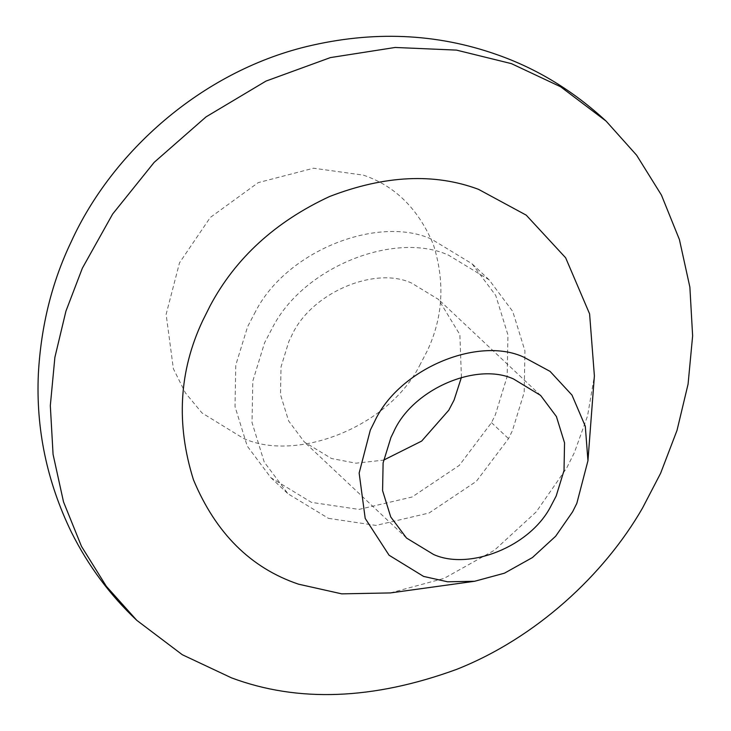 <?xml version="1.0" encoding="UTF-8"?>
<svg xmlns="http://www.w3.org/2000/svg" width="731" height="731" viewBox="0 0 731 731"><rect width="100%" height="100%" fill="white"/><g stroke="black" fill="none" stroke-linecap="round" stroke-linejoin="round"><path stroke-width="0.55" stroke-dasharray="3.65 2.74" d="M461.425 377.36L459.872 334.652L438.518 299.436L411.462 283.007C374.327 265.819 310.172 293.35 291.459 336.159L288.864 341.459L281.015 366.925L280.503 394.649L288.626 420.937L304.425 442.072L331.49 458.501L355.951 463.189L383.611 460.128M255.503 311.58L247.562 326.812L235.793 365.016L235.016 406.6L247.206 446.029L270.909 477.727L311.488 502.38L358.994 509.416L412.056 497.016L459.306 465.373L491.497 422.655L495.39 414.705L507.159 376.492L507.935 334.908L495.746 295.479L472.043 263.781L431.454 239.138C378.329 214.978 286.79 250.413 255.503 311.58M328.502 518.37L376.008 525.415L429.07 513.007L476.32 481.363L508.511 438.646L512.404 430.696L524.173 392.492L524.949 350.907L512.76 311.47L489.057 279.772L448.469 255.128C395.343 230.969 303.804 266.404 272.526 327.579L264.576 342.802L252.807 381.015L252.031 422.591L264.22 462.029L287.923 493.727L328.502 518.37M390.372 592.923L444.119 578.358L494.412 550.26L536.252 511.855L566.726 467.959L574.356 452.672L587.56 415.902L594.385 375.908M491.497 422.655L508.511 438.646M419.576 365.619L427.333 350.716C443.059 317.272 445.106 281.965 433.446 244.775C418.58 209.121 395.233 185.912 363.398 175.148L313.572 168.212L258.207 182.631L210.281 217.463L179.506 262.822L166.12 314.357L173.384 368.771L185.4 392.885L202.03 412.978L243.432 438.39C296.676 462.622 388.435 426.931 419.576 365.619M540.611 395.416L438.518 299.436M406.518 538.043L304.425 442.072M270.909 477.727L287.923 493.727M489.057 279.772L472.043 263.781"/><path stroke-width="1.1" d="M513.555 378.987C476.42 361.79 412.257 389.321 393.552 432.131L390.957 437.43L383.108 462.906L382.587 490.629L390.719 516.918L406.518 538.043L433.574 554.482C468.991 570.582 530.021 546.962 550.872 506.181L556.172 496.029L564.021 470.554L564.533 442.831L556.41 416.542L540.611 395.416L513.555 378.987M383.611 460.128L421.659 441.085L448.788 410.201L454.088 400.049L461.425 377.36M523.551 357.048C477.8 335.977 398.788 368.853 374.546 421.613L370.306 430.111L359.149 473.058L365.198 518.398L389.075 555.231L423.578 576.412L447.582 581.794L474.611 581.273L504.472 573.177L532.406 557.57L555.651 536.234L572.583 511.846L576.823 503.348L587.952 460.713L585.293 426.246L571.989 395.087L550.087 371.403L523.551 357.048M587.952 460.713L594.385 375.908L589.597 313.882L565.648 257.796L526.229 215.152L478.467 189.32C434.324 172.872 384.698 175.266 329.58 196.511C275.413 221.694 235.638 258.043 210.254 305.549L202.615 320.836C179.022 370.992 175.961 423.962 193.441 479.746C215.746 533.219 250.77 568.033 298.513 584.179L341.724 593.855L390.372 592.923L474.611 581.273M642.512 508.072L660.605 473.295L677.025 430.349L688.072 384.14L692.632 335.885L689.872 287.119L679.428 239.604L661.445 195.104L636.628 155.219L606.136 121.145L560.64 86.779L511.435 63.643L456.491 50.11L395.179 47.46L330.403 57.594L265.993 81.086L206.06 116.869L154.159 162.364L112.638 214.046L82.347 268.213L65.927 311.159L54.88 357.368L50.32 405.623L53.071 454.39L63.524 501.914L81.507 546.404L106.324 586.289L136.816 620.363L182.311 654.729L231.517 677.865C298.065 702.701 373.102 699.869 456.637 669.368C535.951 638.017 604.235 574.694 642.512 508.072M136.816 620.363C109.988 595.135 88.186 565.748 71.4 532.186C46.848 481.537 35.837 428.704 38.368 373.687C41.046 325.834 51.983 281.874 71.181 241.824C112.017 152.002 201.199 72.278 306.335 46.629C372.764 30.565 436.288 33.233 496.897 54.624C536.819 68.577 573.232 90.754 606.136 121.145"/></g></svg>
